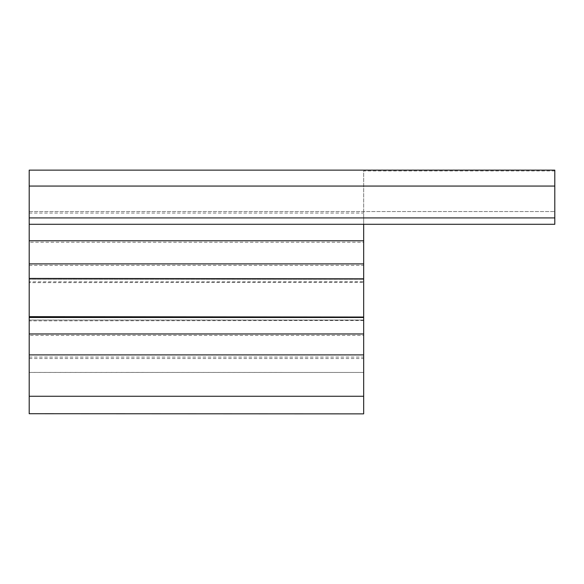<?xml version="1.0" encoding="UTF-8"?>
<svg xmlns="http://www.w3.org/2000/svg" width="584" height="584" viewBox="0 0 584 584"><rect width="100%" height="100%" fill="white"/><g stroke="black" fill="none" stroke-linecap="round" stroke-linejoin="round"><path stroke-width="0.44" stroke-dasharray="2.92 2.19" d="M29.2 278.422L29.2 279.269L29.2 278.422M29.2 354.955L29.2 372.453L29.2 354.955L363.671 354.955L363.671 372.453L29.2 372.453M363.671 413.866L363.671 335.406L29.2 335.406L29.2 413.866M29.2 335.406L29.2 282.649L363.671 282.262L363.671 281.817L29.2 281.817L29.2 282.649M29.2 281.817L29.2 242.221L363.671 242.221L363.671 170.929L554.8 170.929L554.8 170.134L29.2 170.134L29.2 242.221M29.2 224.292L363.671 224.292L29.2 224.292L29.2 211.547L29.2 224.292L363.671 224.292L363.671 217.92L554.8 217.92L554.8 224.292L554.8 170.929M363.671 278.816L363.671 279.269L363.671 278.816M363.671 282.262L363.671 242.221M363.671 224.292L554.8 224.292L363.671 224.292L554.8 224.292L554.8 217.92L29.2 217.92L363.671 217.92L363.671 170.929M363.671 263.895L363.671 333.96M29.2 372.417L363.671 372.453M363.671 372.417L363.671 354.955M29.2 211.547L554.8 211.547L29.2 211.547M29.2 265.34L363.671 265.34L363.671 281.817M363.671 320.485L29.2 320.872M363.671 279.262L29.2 279.262L363.671 279.269M29.2 213.058L363.671 213.058M363.671 320.039L29.2 320.039L363.671 320.032M29.2 358.525L363.671 358.525M29.2 357.079L363.671 357.079M363.671 186.062L554.8 186.062M363.671 217.92L554.8 217.92"/><path stroke-width="0.88" d="M29.2 186.062L554.8 186.062L554.8 170.134L29.2 170.134L29.2 278.422L363.671 278.816L363.671 317.484L29.2 317.484L29.2 413.72L363.671 413.866L29.2 413.72M29.2 240.776L363.671 240.776L363.671 278.816M29.2 317.484L29.2 278.422M363.671 240.776L363.671 224.292L554.8 224.292L554.8 186.062M363.671 317.484L363.671 413.72M29.2 224.292L363.671 224.292M29.2 316.652L363.671 317.039M363.671 263.895L29.2 263.895M29.2 217.92L554.8 217.92M29.2 396.266L363.671 396.266M363.671 333.96L29.2 333.96M363.671 354.904L29.2 354.904"/></g></svg>

